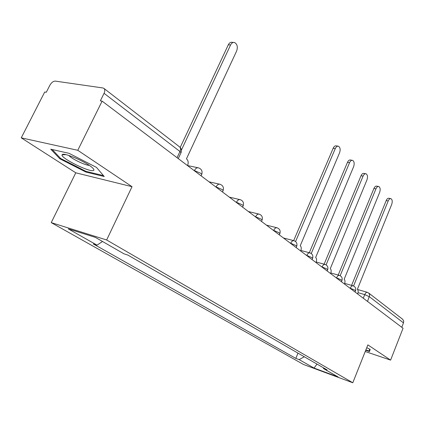 <?xml version="1.0" encoding="UTF-8"?>
<svg xmlns="http://www.w3.org/2000/svg" width="425" height="425" viewBox="0 0 425 425"><rect width="100%" height="100%" fill="white"/><g stroke="black" fill="none" stroke-linecap="round" stroke-linejoin="round"><path stroke-width="0.64" d="M77.77 150.296L21.25 137.849L75.777 172.81L51.228 222.626L303.625 364.538L352.798 382.76L106.648 239.976L132.032 186.687L77.77 150.296L102.117 101.134L403.049 328.249L390.602 360.118L367.869 344.877L352.798 382.76M21.25 137.849L44.721 92.007L46.288 92.252L49.9 85.202C51.494 82.477 53.322 81.117 55.388 81.117L102.903 87.97L103.992 88.453L179.632 146.907C180.699 147.969 180.811 149.504 179.961 151.507L104.067 93.325C105.055 91.141 105.033 89.516 103.992 88.453M402.597 319.223L403.681 320.918L403.5 322.883L369.41 296.746L364.746 294.621L358.036 292.671M401.779 327.287L403.5 322.883M365.229 351.507L390.602 360.118M104.067 93.325L100.332 100.853L102.117 101.134M135.044 259.207L144.872 264.871M157.505 272.154L166.759 277.488M178.654 284.346L187.393 289.382M198.602 295.842L206.863 300.603M217.457 306.707L225.277 311.217M235.291 316.992L242.707 321.263M252.2 326.735L259.239 330.793M268.244 335.984L274.938 339.841M283.491 344.771L289.866 348.442M102.547 241.501L97.001 245.135L68.266 228.863L95.381 237.378L124.004 253.837L127.909 255.096L327.08 369.893L323.574 368.603L338.151 376.986L314.038 368.061L299.147 359.624L304.311 356.766M97.001 245.135L93.351 243.961L295.816 358.397L299.147 359.624M51.228 222.626L106.648 239.976M75.777 172.81L132.032 186.687M104.231 176.518L96.512 167.407L69.11 153.345L50.772 149.202L59.867 158.801L85.951 172.077L104.231 176.518M365.723 350.274L369.49 351.549L370.18 349.387L366.748 347.692M297.999 353.132L295.816 358.397M323.266 367.694L323.574 368.603M317.013 364.092L314.038 368.061M86.264 171.429L85.951 172.077M60.244 158.052L59.867 158.801M187.526 165.596L187.558 165.522C188.599 162.786 188.302 160.618 186.671 159.019L186.453 158.854L236.645 50.995C237.958 46.984 237.278 44.163 234.605 42.548C232.969 42.144 231.63 42.957 230.573 44.986L181.385 150.131M180.211 147.464L228.31 44.795C229.362 42.771 230.706 41.958 232.337 42.362L233.426 42.452M62.342 154.525L62.082 154.827C60.222 157.941 90.026 172.704 93.516 170.462C94.334 170.08 93.93 169.145 92.31 167.673C86.583 162.175 64.388 152.437 62.342 154.525M68.887 155.476C71.129 158.546 85.478 165.49 89.229 165.336M103.445 175.589L85.93 171.349L60.642 158.472L52.201 149.526M369.718 349.159L369.139 350.997L365.872 349.892M369.846 349.223L369.139 350.997M300.682 250.989L300.703 250.931C301.532 248.609 301.378 246.867 300.247 245.703L339.559 152.846C340.6 149.605 340.239 147.401 338.465 146.237C337.227 145.945 336.164 146.737 335.277 148.607L295.577 241.538M293.664 240.624L333.179 148.251C334.066 146.386 335.128 145.6 336.366 145.892L337.949 146.152M316.051 262.592L316.072 262.533C316.875 260.265 316.737 258.581 315.663 257.47L353.605 166.743C354.609 163.604 354.28 161.479 352.612 160.374C351.427 160.092 350.402 160.878 349.541 162.722L311.249 253.507M309.299 252.721L347.469 162.355C348.335 160.512 349.361 159.731 350.545 160.007L352.16 160.294M330.629 273.594L330.65 273.535C331.426 271.32 331.303 269.689 330.289 268.632L366.94 179.945C367.912 176.896 367.614 174.84 366.042 173.788C364.905 173.522 363.917 174.303 363.078 176.12L326.092 264.876M324.126 264.18L361.038 175.738C361.877 173.921 362.865 173.145 364.007 173.411L365.643 173.713M344.473 284.043L344.494 283.985C345.243 281.823 345.137 280.24 344.176 279.23L379.621 192.493C380.561 189.529 380.29 187.547 378.808 186.538C377.719 186.288 376.763 187.064 375.944 188.854L340.175 275.687M338.21 275.049L373.931 188.461C374.749 186.671 375.705 185.9 376.8 186.15L378.452 186.469M357.638 293.978L357.664 293.925C358.392 291.81 358.296 290.275 357.377 289.308L391.691 204.436C392.599 201.562 392.36 199.638 390.957 198.677C389.911 198.438 388.987 199.208 388.19 200.977L353.558 285.972M351.603 285.377L386.208 200.568C387.005 198.804 387.929 198.039 388.976 198.273L390.639 198.613M355.47 290.939L355.119 290.312L349.616 287.922M350.221 288.378L350.322 288.129C351.14 286.344 352.081 285.573 353.143 285.818C355.348 286.774 356.15 288.421 355.544 290.758L355.034 292.012M341.891 280.681L341.514 279.995L335.872 277.552M336.478 278.008L336.589 277.753C337.434 275.937 338.406 275.156 339.517 275.416C341.785 276.388 342.603 278.078 341.971 280.484L341.45 281.759M327.595 269.886L327.186 269.137L321.396 266.624M322.012 267.091L322.123 266.826C322.995 264.977 324.009 264.191 325.173 264.467C327.505 265.46 328.339 267.192 327.686 269.668L327.149 270.964M312.524 258.501L312.078 257.688L306.133 255.106M306.754 255.574L306.866 255.303C307.769 253.422 308.826 252.625 310.048 252.917C312.444 253.932 313.305 255.712 312.625 258.262L312.067 259.585M296.613 246.489L296.129 245.592L290.015 242.941M290.642 243.413L290.758 243.137C291.693 241.219 292.798 240.417 294.079 240.731C296.549 241.767 297.431 243.594 296.724 246.224L296.151 247.573M279.783 233.787L279.257 232.804L272.972 230.079M273.604 230.557L273.727 230.27C274.688 228.315 275.841 227.502 277.19 227.837C279.735 228.9 280.643 230.786 279.91 233.49L279.315 234.866M261.959 220.341L262.103 220.012L261.386 219.258L254.915 216.452M255.553 216.931L255.68 216.638C256.673 214.646 257.885 213.828 259.303 214.184C261.933 215.273 262.868 217.212 262.103 220.012L261.492 221.414M243.052 206.083L243.217 205.711L242.42 204.882L235.758 201.992M236.396 202.475L236.528 202.178C237.564 200.143 238.829 199.32 240.322 199.697C243.047 200.812 244.008 202.815 243.217 205.711L242.579 207.145M222.955 190.931L223.141 190.517L222.264 189.603L215.39 186.623M216.033 187.106L216.171 186.798C217.244 184.726 218.567 183.892 220.15 184.301C222.971 185.449 223.97 187.521 223.141 190.517L222.482 191.978M201.556 174.803L201.769 174.34L200.797 173.326L193.699 170.255M194.342 170.738L194.491 170.425C195.601 168.311 196.993 167.471 198.661 167.907C201.599 169.081 202.635 171.227 201.769 174.34L201.083 175.828M363.285 298.238L364.746 294.621C365.537 292.878 366.435 292.124 367.444 292.347L369.07 293.404L369.697 295.248L367.524 301.437M180.79 153.175L181.039 152.644L179.961 151.507L177.066 157.696M179.462 146.779L179.632 146.907C181.342 148.484 181.81 150.397 181.039 152.644L178.256 158.594M230.573 44.986L228.31 44.795M335.277 148.607L333.179 148.251M349.541 162.722L347.469 162.355M363.078 176.12L361.038 175.738M375.944 188.854L373.931 188.461M388.19 200.977L386.208 200.568M198.002 167.763L187.542 165.559M219.587 184.174L209.031 181.826M239.843 199.585L229.309 197.126M258.889 214.083L248.402 211.533M276.834 227.747L266.406 225.123M293.771 240.651L283.411 237.958M309.783 252.848L300.879 250.474M324.939 264.403L316.264 262.028M339.309 275.358L330.852 272.988M352.962 285.765L344.702 283.406M357.59 289.515L367.28 292.299M368.693 293.022L402.751 319.34M65.848 154.636L62.082 154.827"/></g></svg>
